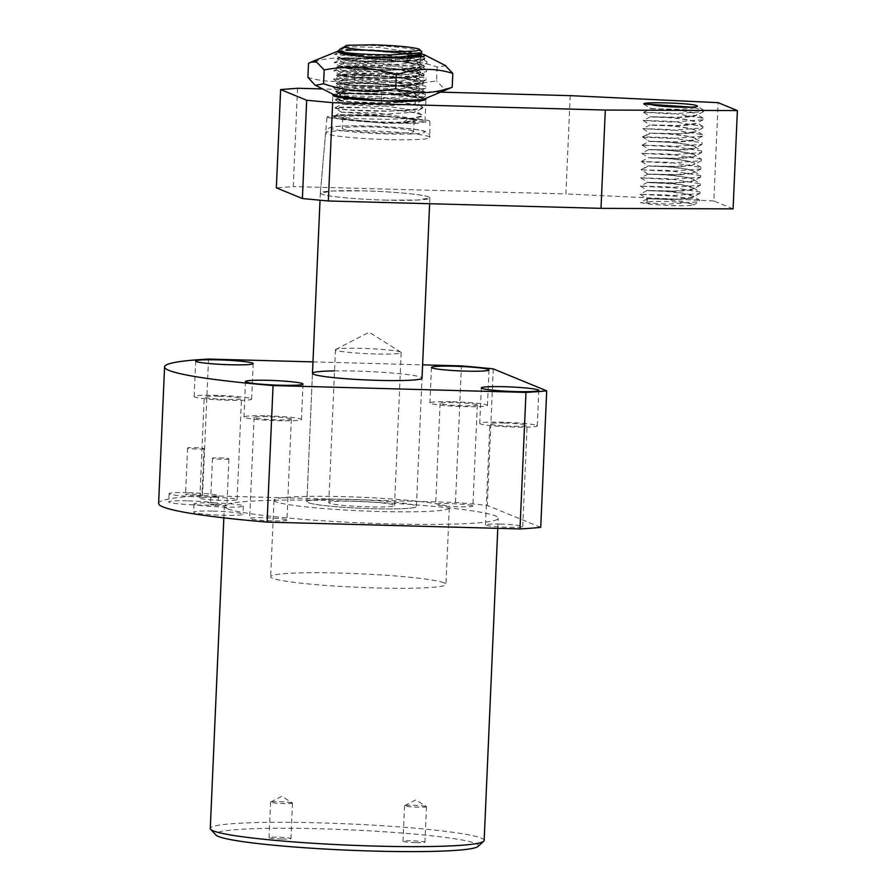 <?xml version="1.0" encoding="UTF-8"?>
<svg xmlns="http://www.w3.org/2000/svg" width="896" height="896" viewBox="0 0 896 896"><rect width="100%" height="100%" fill="white"/><g stroke="black" fill="none" stroke-linecap="round" stroke-linejoin="round"><path stroke-width="0.67" stroke-dasharray="4.48 3.36" d="M375.424 353.954A32.894 2.542 -177.5 0 1 335.451 349.72A32.894 2.542 -177.5 0 1 335.765 349.395A32.894 2.542 -177.5 0 1 361.211 348.354A32.894 2.542 -177.5 0 1 400.904 352.24A32.894 2.542 -177.5 0 1 401.184 352.587A32.894 2.542 -177.5 0 1 375.424 353.954M354.536 501.267A32.894 2.542 2.5 0 0 328.776 502.634A32.894 2.542 2.5 0 0 368.749 506.867A32.894 2.542 2.5 0 0 394.509 505.501A32.894 2.542 2.5 0 0 354.536 501.267M386.96 200.178A54.824 4.245 -177.5 0 1 320.342 193.122A54.824 4.245 -177.5 0 1 320.342 193.11A54.824 4.245 -177.5 0 1 363.261 190.848A54.824 4.245 -177.5 0 1 429.89 197.893A54.824 4.245 -177.5 0 1 429.89 197.904A54.824 4.245 -177.5 0 1 386.96 200.178M349.798 499.408A54.824 4.245 2.5 0 0 306.869 501.67A54.824 4.245 2.5 0 0 373.486 508.726A54.824 4.245 2.5 0 0 416.416 506.464A54.824 4.245 2.5 0 0 349.798 499.408M276.08 501.827A87.73 6.798 -177.5 0 1 273.997 500.237A87.73 6.798 -177.5 0 1 352.251 496.899A87.73 6.798 -177.5 0 1 447.205 506.307A87.73 6.798 -177.5 0 1 449.288 507.898A87.73 6.798 -177.5 0 1 371.034 511.235A87.73 6.798 -177.5 0 1 276.08 501.827M443.867 582.77A87.73 6.798 2.5 0 0 348.914 573.35A87.73 6.798 2.5 0 0 270.659 576.699A87.73 6.798 2.5 0 0 272.742 578.278A87.73 6.798 2.5 0 0 367.696 587.686A87.73 6.798 2.5 0 0 445.95 584.349A87.73 6.798 2.5 0 0 443.867 582.77M343.694 118.149A35.638 2.755 -177.5 0 1 342.843 117.499A35.638 2.755 -177.5 0 1 374.64 116.144A35.638 2.755 -177.5 0 1 413.213 119.974A35.638 2.755 -177.5 0 1 414.053 120.613A35.638 2.755 -177.5 0 1 382.267 121.968A35.638 2.755 -177.5 0 1 343.694 118.149M412.742 130.894A35.638 2.755 2.5 0 0 374.158 127.064A35.638 2.755 2.5 0 0 342.373 128.43A35.638 2.755 2.5 0 0 343.213 129.069A35.638 2.755 2.5 0 0 381.786 132.899A35.638 2.755 2.5 0 0 413.582 131.533A35.638 2.755 2.5 0 0 412.742 130.894M423.203 99.501L422.184 98.414C413.918 95.402 396.536 93.106 370.014 91.515C344.624 90.373 333.547 90.563 336.795 92.086C343.448 93.486 358.366 94.405 381.562 94.853L422.778 92.142L423.562 91.302L422.542 90.227C414.277 87.203 396.894 84.907 370.373 83.328C344.982 82.186 333.906 82.376 337.154 83.888C345.475 85.534 362.936 86.475 389.502 86.688L423.136 83.955L423.92 83.115L422.901 82.029C414.635 79.016 397.242 76.72 370.731 75.141C345.341 73.987 334.264 74.178 337.512 75.69C345.834 77.347 363.283 78.277 389.861 78.501L423.472 75.768L424.278 74.928L423.259 73.842C414.994 70.829 397.6 68.522 371.09 66.942C345.688 65.8 334.622 65.99 337.87 67.502L354.01 69.25L390.219 70.314L423.83 67.57L424.637 66.73L423.618 65.654C415.352 62.63 397.958 60.334 371.448 58.744C346.046 57.602 334.981 57.792 338.229 59.315C346.55 60.962 364 61.902 390.578 62.115L424.211 59.371L424.995 58.542L420.762 56.302L408.722 54.006L371.806 50.557L349.686 49.795L371.806 50.4L405.429 53.39L424.29 57.467L425.006 58.374L415.274 60.962L390.589 61.958C364.011 61.734 346.562 60.805 338.24 59.147L337.355 58.475L344.445 54.824L364.437 56.918M338.24 59.147C334.992 57.635 346.058 57.445 371.448 58.587C397.97 60.166 415.363 62.474 423.618 65.486L424.648 66.573L414.915 69.149L390.23 70.146L357.157 69.283L337.882 67.334L336.986 66.674L344.086 63.022L378.19 65.509L417.122 63.022L417.189 61.41L379.926 55.63L344.434 54.824M337.187 58.643L338.229 59.315M337.882 67.334C334.634 65.822 345.699 65.632 371.09 66.786C397.611 68.365 415.005 70.661 423.27 73.685L424.29 74.76L414.187 77.381L389.872 78.333L353.662 77.291L337.523 75.533L336.627 74.861L343.717 71.21L358.086 73.024L394.598 73.618L416.752 71.221L416.808 69.586L377.91 63.706L344.075 63.011M336.829 66.842L337.87 67.502M337.523 75.533C334.275 74.021 345.341 73.83 370.731 74.973C397.253 76.552 414.646 78.859 422.912 81.872L423.931 82.947L414.198 85.534L389.514 86.531C362.936 86.307 345.486 85.378 337.165 83.731L336.28 83.059L343.358 79.408L377.608 81.894L416.382 79.419L416.461 77.784L378.224 71.938L343.717 71.21M336.47 75.029L337.512 75.69M337.165 83.731C333.917 82.208 344.982 82.018 370.373 83.16C396.894 84.75 414.288 87.046 422.554 90.059L423.573 91.146L413.84 93.722L389.155 94.718C362.578 94.506 345.128 93.565 336.806 91.918L335.922 91.246L343.011 87.595L377.989 90.104L416.035 87.595L416.125 85.994L378.314 80.17L343.358 79.397M336.112 83.227L337.154 83.888M336.806 91.918C334.298 91.213 336.224 90.776 342.586 90.63L370.026 91.358C396.536 92.938 413.93 95.245 422.195 98.258L423.214 99.333M335.754 91.414L336.795 92.086M421.322 100.61L381.214 102.894L348.891 101.595L335.552 99.445L369.667 99.546L403.267 102.536L422.128 106.613L422.856 107.531L413.123 110.107L388.438 111.104L351.837 110.029L340.278 108.998L335.194 107.632L369.309 107.744L401.61 110.566L413.762 112.437L421.478 114.632L422.498 115.718L412.765 118.294L388.08 119.302C361.502 119.078 344.053 118.138 335.731 116.491L334.846 115.819L341.936 112.168L376.354 114.666L414.949 112.19L415.038 110.555L376.79 104.709L342.272 104.205L376.712 106.478L415.33 103.992L415.374 102.357L377.149 96.522L342.653 95.782L354.928 97.474L381.091 98.325L415.699 95.782L415.744 94.17L375.054 88.155L343.011 87.595M408.05 122.853A43.859 3.394 -177.5 0 1 387.934 122.786A43.859 3.394 -177.5 0 1 334.634 117.141A43.859 3.394 -177.5 0 1 351.008 115.214L391.675 116.581L416.909 120.165L414.613 121.531L403.346 122.248L408.05 122.853L408.229 118.832L421.714 116.715L422.498 115.875L421.467 114.8C413.202 111.787 395.819 109.491 369.298 107.901C343.907 106.758 332.83 106.949 336.09 108.461C344.411 110.107 361.861 111.048 388.438 111.261L422.05 108.539L422.845 107.688L421.826 106.613C413.56 103.6 396.178 101.293 369.656 99.702C344.266 98.571 333.189 98.75 336.437 100.274C344.77 101.92 362.219 102.861 388.797 103.074L422.005 100.52M335.395 99.613L336.437 100.274M335.037 107.8L336.09 108.461M421.859 51.755L420.907 51.15C412.731 48.563 396.782 46.682 373.061 45.483L346.864 45.293M416.909 120.165L414.68 118.754L414.613 120.366L403.346 122.248L408.229 118.832M335.731 116.491C334.085 116.099 334.41 115.752 336.683 115.461L351.008 115.214M414.68 118.754L376.51 112.907L341.936 112.168M417.458 54.835L417.547 53.211L379.165 47.365L344.456 46.648M345.576 47.118L342.037 49.067L353.864 49.683M349.686 49.795L338.229 50.814M333.603 94.573A46.603 3.606 -177.5 0 1 378.762 93.576A46.603 3.606 -177.5 0 1 424.962 98.448A46.603 3.606 -177.5 0 1 425.264 98.582M332.898 117.824L383.253 122.864L412.373 123.01L425.018 121.094L424.01 120.288L373.654 115.259L344.534 115.114L331.89 117.029L332.898 117.824M647.282 198.666L665.157 199.349L683.256 201.488L692.91 204.21C689.203 202.933 679.918 202.026 665.067 201.499C651.515 201.242 645.523 201.701 647.102 202.854L647.27 198.856L674.957 199.405C687.098 199.08 695.934 197.714 693 195.989L699.664 200.211L699.608 201.701L669.133 204.053L640.293 202.675L647.102 202.854L646.766 198.542L674.957 199.214L692.877 197.165L693.011 195.81C688.766 193.894 679.605 192.349 665.515 191.173L647.64 190.49L675.315 191.027L693.19 189L693.862 188.294L693.37 187.622C689.125 185.696 679.963 184.15 665.874 182.974L647.998 182.28L675.674 182.829L693.571 180.779L694.221 180.096L693.728 179.413C689.483 177.498 680.322 175.952 666.232 174.776L648.357 174.093L676.032 174.63L693.941 172.581L694.579 171.898L694.086 171.226C689.842 169.31 680.68 167.765 666.59 166.589L648.715 165.906L676.39 166.443L694.299 164.394L694.938 163.722L694.445 163.038C690.2 161.123 681.038 159.578 666.949 158.402L649.074 157.718L676.749 158.267L694.624 156.218L695.296 155.523L694.803 154.851C692.563 153.104 679.963 151.278 667.307 150.214L649.432 149.52L677.107 150.058L694.994 148.019L695.654 147.325L695.162 146.653C690.917 144.738 681.755 143.192 667.666 142.016L649.79 141.322L677.466 141.87L695.374 139.821L695.52 138.454C691.275 136.539 682.114 134.994 668.024 133.818L650.149 133.134L677.824 133.683L695.733 131.634L695.878 130.278C691.634 128.363 682.461 126.818 668.371 125.642L650.496 124.958L678.182 125.496L696.046 123.458L696.718 122.763L696.237 122.08C691.992 120.165 682.819 118.619 668.73 117.443L650.854 116.749L678.541 117.298L696.427 115.248L697.077 114.565L696.584 113.882C692.35 111.966 683.178 110.421 669.088 109.245L651.224 108.562L651.392 104.563M693.504 196.482L682.976 193.39L665.504 191.352L647.629 190.669L675.304 191.206C689.125 190.747 695.139 189.605 693.358 187.79L700.045 192.013L699.966 193.514L668.685 195.854L640.013 194.298L666.613 194.981L699.664 200.211M693.862 188.294L683.334 185.192L674.923 184.061L647.987 182.459C649.824 182.818 663.88 183.411 675.662 183.008L690.413 181.843C693.829 181.294 694.938 180.544 693.717 179.603L700.347 183.792L700.28 185.349L667.274 187.667L640.394 186.122L668.002 186.861L700.045 192.013M694.198 180.286L693.717 179.603C691.634 177.912 678.25 175.941 666.221 174.966L647.853 174.138L640.763 177.811L669.099 178.741L700.347 183.792M642.208 145.029L649.286 141.378L667.654 142.195C681.744 143.371 690.906 144.917 695.15 146.832C696.696 148.68 690.682 149.822 677.096 150.248L649.421 149.699L667.296 150.382C681.386 151.558 690.547 153.104 694.792 155.03C696.338 156.878 690.323 158.01 676.738 158.435L649.062 157.898L666.938 158.592C681.027 159.757 690.189 161.302 694.434 163.229C695.979 165.077 689.965 166.208 676.379 166.634L648.704 166.096L666.579 166.779C680.669 167.955 689.83 169.501 694.075 171.427L694.579 171.898M641.11 169.602L648.2 165.939L641.726 169.904L668.606 170.475L700.728 175.627L694.075 171.427C695.621 173.264 689.606 174.406 676.021 174.832L648.346 174.283M701.075 167.429L694.938 163.722M647.83 174.16L641.726 169.904L670.589 171.27L701.042 168.93L701.098 167.406L669.738 162.322L641.446 161.526L669.883 163.083L701.4 160.72L701.478 159.242L695.296 155.523M701.478 159.242L669.267 154.078L641.827 153.339L669.872 154.874L701.714 152.555L701.781 151.01L695.654 147.325M649.779 141.512L677.454 142.061L692.194 140.896C695.531 140.314 696.64 139.574 695.509 138.656L702.139 142.856M696.013 139.138L695.509 138.656C693.403 136.942 679.963 134.971 668.013 134.019L649.622 133.011M643.63 112.269L650.72 108.606L669.088 109.435C683.178 110.6 692.339 112.146 696.584 114.072C698.13 115.92 692.104 117.051 678.53 117.477L650.854 116.928L668.73 117.622C682.819 118.798 691.981 120.344 696.226 122.259C697.771 124.107 691.746 125.25 678.171 125.675L650.496 125.138L668.371 125.821C682.461 126.997 691.622 128.542 695.867 130.469L696.371 130.95M702.509 134.669L695.867 130.469C697.413 132.306 691.387 133.448 677.813 133.874L650.138 133.325L643.16 137.144L672.011 138.499L702.475 136.17L702.52 134.635L671.16 129.562L642.891 128.643L671.317 130.312L702.834 127.949L702.912 126.47L670.701 121.307L643.25 120.445L671.306 122.102L703.147 119.784L703.203 118.25L672.09 113.187L643.619 112.246L671.373 113.915L703.517 111.608L703.584 110.062L691.555 107.128M702.901 126.482L696.718 122.763M703.203 118.25L697.077 114.565M651.213 108.752L678.888 109.29L692.787 108.27L697.368 106.333M641.458 161.414L648.57 157.752M648.906 149.576L641.827 153.227M701.781 151.01L670.667 145.958L642.186 145.141L669.95 146.686L702.094 144.368L702.15 142.822L670.387 137.715L642.533 136.83L649.264 141.389M642.533 136.83L649.622 133.19M649.981 125.003L642.891 128.643M650.339 116.805L643.261 120.467M644.594 103.746L643.955 104.182L650.698 108.629M386.434 200.166C357.952 199.461 326.838 196.538 321.518 194.062L320.342 193.11L332.685 190.982L363.787 190.859C392.28 191.576 423.394 194.499 428.702 196.963L429.89 197.893L417.659 200.043L386.434 200.166M328.138 117.701L383.802 123.256L416.662 123.39L429.878 121.296L428.77 120.422L373.285 114.867L340.424 114.722L327.029 116.805L328.138 117.701M441.09 92.142L322.616 88.95M733.096 208.869L713.843 200.973L718.133 102.67M297.55 88.267L293.25 186.57L276.349 187.846M570.203 95.637L565.914 193.928L293.25 186.57M713.843 200.973L565.914 193.928M647.27 198.856L640.293 202.675L651.93 204.411L670.88 205.61C683.782 206.136 696.875 205.531 692.91 204.21L693.37 204.915L699.608 201.701M700.728 175.627L700.661 177.139L669.245 179.48L640.763 177.811M375.054 100.408L404.421 100.934L419.126 99.546L418.712 98.482C412.406 95.581 396.603 93.318 371.291 91.706L348.734 90.91L339.987 91.717L355.802 93.531L387.89 94.36L418.701 91.762L419.462 90.944L404.869 86.744L371.65 83.518L349.093 82.723L340.222 83.384L356.149 85.333L388.248 86.162L419.059 83.552L419.821 82.757L412.328 79.789L392.504 76.978L349.451 74.525L340.581 75.197L356.451 77.134L388.606 77.974L419.418 75.365L420.179 74.558L405.608 70.37L372.366 67.133L349.81 66.338L340.939 66.998L356.854 68.947L388.965 69.787L419.776 67.178L420.538 66.371L405.966 62.182L372.725 58.934L350.168 58.15L341.298 58.811L357.168 60.76L389.323 61.589L407.68 60.973L407.792 58.352M367.987 57.747L334.69 54.309L348.869 53.558L378.997 54.802L410.166 57.893L426.944 61.734L426.854 63.538L409.797 65.901L378.526 66.248L348.41 64.87L334.342 62.496L348.51 61.757L378.605 63L409.763 66.069L426.574 69.922L426.507 71.714L409.427 74.099L378.112 74.446L347.995 73.058L333.973 70.683L341.062 67.032L372.355 67.312L392.851 68.97L419.485 73.875L420.179 74.738L411.23 77.168L388.595 78.154L355.253 77.235L340.704 75.23L371.997 75.499L402.158 78.299L419.115 82.051L419.821 82.936L410.872 85.366L388.237 86.341L354.917 85.434L340.334 83.429L371.638 83.686L401.822 86.498L418.779 90.261L419.462 91.123L410.514 93.554L387.878 94.528C363.765 94.382 348.051 93.587 340.726 92.154L335.014 95.278M341.062 67.032L355.611 69.048L388.954 69.955L411.589 68.981L420.538 66.55L419.832 65.666L402.875 61.914L372.714 59.114L341.286 58.979L355.97 60.861L389.312 61.757L411.947 60.794L420.896 58.352L420.202 57.49L403.267 53.726L373.072 50.926L352.923 50.142L373.106 50.154L419.16 54.23M418.712 98.482C412.384 96.286 396.536 94.741 371.202 93.845C348.085 93.408 337.87 94.181 340.547 96.163L340.726 92.154M339.864 91.571L339.696 95.48L340.547 96.163L338.341 96.107M445.782 65.722L437.125 66.954C413.358 59.024 389.301 57.378 364.974 61.992L364.37 75.858C345.274 82.634 326.458 83.126 307.899 77.347M422.587 99.669L422.285 98.37C414.232 96.04 396.928 94.416 370.35 93.498C344.848 93.016 333.57 93.867 336.538 96.062M407.68 60.973L411.622 58.195M333.973 70.683L354.704 70.056L394.834 72.554L426.227 78.12L426.138 79.912L419.059 83.552M339.842 51.733L352.923 50.142M338.173 51.061L372.254 49.806L419.888 53.592M364.974 61.992C346.427 56.213 327.611 56.717 308.504 63.482M363.787 98.616L403.368 98.885L425.432 96.298L425.51 94.506L411.04 90.989L378.459 87.629L347.838 86.33L333.256 87.069L346.125 89.342L376.264 90.798L409.147 90.451L425.779 88.11L425.858 86.307L409.203 82.477L377.272 79.341L348.466 78.142L333.626 78.87L348.981 81.346L377.619 82.634L408.755 82.309L426.138 79.912M437.125 66.954L436.52 80.819C412.205 85.445 388.158 83.798 364.37 75.858M449.68 88.648L444.158 88.76L436.52 80.819M484.154 840.448A137.066 10.618 2.5 0 0 481.197 838.085A137.066 10.618 2.5 0 0 333.222 823.29A137.066 10.618 2.5 0 0 210.28 828.486M227.304 508.637A137.066 10.618 -177.5 0 1 224.347 506.285A137.066 10.618 -177.5 0 1 347.29 501.077A137.066 10.618 -177.5 0 1 495.264 515.872A137.066 10.618 -177.5 0 1 498.221 518.235A137.066 10.618 -177.5 0 1 375.29 523.432A137.066 10.618 -177.5 0 1 227.304 508.637M478.005 846.44A131.589 10.192 2.5 0 0 475.597 843.394A131.589 10.192 2.5 0 0 328.462 829.024A131.589 10.192 2.5 0 0 215.88 834.994M504.661 423.058A18.637 1.445 -177.5 0 1 527.139 425.454A18.637 1.445 -177.5 0 1 512.355 426.227A18.637 1.445 -177.5 0 1 489.888 423.83A18.637 1.445 -177.5 0 1 504.661 423.058M500.248 524.093A18.637 1.445 -177.5 0 1 522.726 526.49A18.637 1.445 -177.5 0 1 507.954 527.251A18.637 1.445 -177.5 0 1 485.475 524.854A18.637 1.445 -177.5 0 1 500.248 524.093M472.506 505.702A18.637 1.445 -177.5 0 1 472.909 506.027A18.637 1.445 -177.5 0 1 456.187 506.733A18.637 1.445 -177.5 0 1 436.061 504.717A18.637 1.445 -177.5 0 1 435.658 504.403A18.637 1.445 -177.5 0 1 452.379 503.686A18.637 1.445 -177.5 0 1 472.506 505.702M476.907 404.678A18.637 1.445 -177.5 0 1 477.31 404.992A18.637 1.445 -177.5 0 1 460.6 405.698A18.637 1.445 -177.5 0 1 440.474 403.693A18.637 1.445 -177.5 0 1 440.07 403.368A18.637 1.445 -177.5 0 1 456.792 402.662A18.637 1.445 -177.5 0 1 476.907 404.678M286.507 519.792A18.637 1.445 -177.5 0 1 286.91 520.117A18.637 1.445 -177.5 0 1 270.2 520.822A18.637 1.445 -177.5 0 1 250.074 518.818A18.637 1.445 -177.5 0 1 249.67 518.493A18.637 1.445 -177.5 0 1 266.392 517.787A18.637 1.445 -177.5 0 1 286.507 519.792M290.92 418.768A18.637 1.445 -177.5 0 1 291.323 419.093A18.637 1.445 -177.5 0 1 274.602 419.798A18.637 1.445 -177.5 0 1 254.475 417.782A18.637 1.445 -177.5 0 1 254.083 417.458A18.637 1.445 -177.5 0 1 270.794 416.752A18.637 1.445 -177.5 0 1 290.92 418.768M219.027 396.234A18.637 1.445 -177.5 0 1 241.506 398.63A18.637 1.445 -177.5 0 1 226.733 399.392A18.637 1.445 -177.5 0 1 204.254 396.995A18.637 1.445 -177.5 0 1 219.027 396.234M214.626 497.258A18.637 1.445 -177.5 0 1 237.093 499.654A18.637 1.445 -177.5 0 1 222.32 500.427A18.637 1.445 -177.5 0 1 199.853 498.03A18.637 1.445 -177.5 0 1 214.626 497.258M213.226 511.09A24.674 1.915 -177.5 0 1 242.973 514.248A24.674 1.915 -177.5 0 1 223.418 515.267A24.674 1.915 -177.5 0 1 193.67 512.098A24.674 1.915 -177.5 0 1 213.226 511.09M213.584 502.891A24.674 1.915 -177.5 0 1 243.331 506.061A24.674 1.915 -177.5 0 1 223.776 507.08A24.674 1.915 -177.5 0 1 194.029 503.91A24.674 1.915 -177.5 0 1 213.584 502.891M188.317 500.853A24.674 1.915 -177.5 0 1 218.064 504.022A24.674 1.915 -177.5 0 1 198.509 505.042A24.674 1.915 -177.5 0 1 168.762 501.872A24.674 1.915 -177.5 0 1 188.317 500.853M188.675 492.666A24.674 1.915 -177.5 0 1 218.422 495.835A24.674 1.915 -177.5 0 1 198.867 496.843A24.674 1.915 -177.5 0 1 169.12 493.674A24.674 1.915 -177.5 0 1 188.675 492.666M426.238 806.523A10.965 0.851 -177.5 0 1 426.384 806.602A10.965 0.851 -177.5 0 1 426.474 806.714A10.965 0.851 -177.5 0 1 417.782 807.162A10.965 0.851 -177.5 0 1 404.802 805.952A10.965 0.851 -177.5 0 1 404.566 805.762A10.965 0.851 -177.5 0 1 404.667 805.65A10.965 0.851 -177.5 0 1 413.258 805.302A10.965 0.851 -177.5 0 1 426.238 806.523M416.237 842.666A10.965 0.851 2.5 0 0 424.928 842.206A10.965 0.851 2.5 0 0 411.701 840.806A10.965 0.851 2.5 0 0 403.01 841.254A10.965 0.851 2.5 0 0 416.237 842.666M292.253 802.906A10.965 0.851 -177.5 0 1 292.398 802.973A10.965 0.851 -177.5 0 1 292.488 803.096A10.965 0.851 -177.5 0 1 283.797 803.544A10.965 0.851 -177.5 0 1 270.816 802.334A10.965 0.851 -177.5 0 1 270.581 802.144A10.965 0.851 -177.5 0 1 270.693 802.032A10.965 0.851 -177.5 0 1 279.272 801.685A10.965 0.851 -177.5 0 1 292.253 802.906M282.251 839.048A10.965 0.851 2.5 0 0 290.942 838.589A10.965 0.851 2.5 0 0 277.726 837.189A10.965 0.851 2.5 0 0 269.035 837.637A10.965 0.851 2.5 0 0 282.251 839.048M536.648 425.398A28.784 2.229 -177.5 0 1 537.264 425.902A28.784 2.229 -177.5 0 1 511.448 426.989A28.784 2.229 -177.5 0 1 480.379 423.886A28.784 2.229 -177.5 0 1 479.752 423.382A28.784 2.229 -177.5 0 1 505.568 422.296A28.784 2.229 -177.5 0 1 536.648 425.398M452.749 401.744A28.784 2.229 -177.5 0 1 487.446 405.44A28.784 2.229 -177.5 0 1 464.632 406.627A28.784 2.229 -177.5 0 1 429.934 402.931A28.784 2.229 -177.5 0 1 452.749 401.744M266.762 415.834A28.784 2.229 -177.5 0 1 301.459 419.53A28.784 2.229 -177.5 0 1 278.645 420.717A28.784 2.229 -177.5 0 1 243.947 417.021A28.784 2.229 -177.5 0 1 266.762 415.834M251.014 398.574A28.784 2.229 -177.5 0 1 251.642 399.067A28.784 2.229 -177.5 0 1 225.826 400.165A28.784 2.229 -177.5 0 1 194.746 397.051A28.784 2.229 -177.5 0 1 194.13 396.558A28.784 2.229 -177.5 0 1 219.946 395.461A28.784 2.229 -177.5 0 1 251.014 398.574M334.533 370.899A54.824 4.245 -177.5 0 1 355.925 371.078A54.824 4.245 -177.5 0 1 422.027 378.123L416.416 506.464A54.824 4.245 2.5 0 0 350.325 499.419A54.824 4.245 2.5 0 0 306.869 501.67A54.824 4.245 2.5 0 0 372.96 508.715A54.824 4.245 2.5 0 0 416.416 506.464L422.027 378.123M226.722 505.198A8.221 0.638 -177.5 0 1 226.89 505.344A8.221 0.638 -177.5 0 1 219.52 505.658A8.221 0.638 -177.5 0 1 210.638 504.773A8.221 0.638 -177.5 0 1 210.459 504.627A8.221 0.638 -177.5 0 1 217.84 504.314A8.221 0.638 -177.5 0 1 226.722 505.198M228.749 458.786A8.221 0.638 -177.5 0 1 228.917 458.92A8.221 0.638 -177.5 0 1 221.547 459.234A8.221 0.638 -177.5 0 1 212.666 458.349A8.221 0.638 -177.5 0 1 212.486 458.203A8.221 0.638 -177.5 0 1 219.867 457.89A8.221 0.638 -177.5 0 1 228.749 458.786M201.813 494.973A8.221 0.638 -177.5 0 1 201.981 495.118A8.221 0.638 -177.5 0 1 194.611 495.421A8.221 0.638 -177.5 0 1 185.73 494.536A8.221 0.638 -177.5 0 1 185.55 494.402A8.221 0.638 -177.5 0 1 192.931 494.088A8.221 0.638 -177.5 0 1 201.813 494.973M203.84 448.549A8.221 0.638 -177.5 0 1 204.008 448.694A8.221 0.638 -177.5 0 1 196.638 449.008A8.221 0.638 -177.5 0 1 187.757 448.123A8.221 0.638 -177.5 0 1 187.578 447.978A8.221 0.638 -177.5 0 1 194.958 447.664A8.221 0.638 -177.5 0 1 203.84 448.549M540.736 527.352L487.312 505.411A202.866 15.714 2.5 0 0 455.47 502.421L202.563 495.589A202.866 15.714 2.5 0 0 158.614 503.406M493.27 368.883L487.312 505.411M455.47 502.421L461.429 365.893M208.522 359.061L202.563 495.589M312.973 361.883L422.598 364.84M389.021 139.642A52.181 4.043 -177.5 0 1 325.618 132.91A52.181 4.043 -177.5 0 1 366.475 130.76A52.181 4.043 -177.5 0 1 429.878 137.469A52.181 4.043 -177.5 0 1 389.021 139.642M388.069 133.952C375.144 133.762 340.514 131.746 332.416 128.789C325.573 125.866 354.155 125.496 367.886 126.011C380.8 126.202 415.442 128.218 423.528 131.174C430.382 134.098 401.8 134.467 388.069 133.952M381.214 102.894L381.158 100.901M381.158 100.688L381.562 94.853M353.662 77.291L358.086 73.024L354.01 69.25M392.504 76.978L394.834 72.554L392.851 68.97M335.451 349.72L328.776 502.634M400.904 352.24L369.141 332.237L335.765 349.395M401.184 352.587L394.509 505.501M320.342 193.122L320.029 200.2M312.469 373.341L306.869 501.67L312.469 373.341M429.878 121.296L429.878 137.469C430.013 134.926 428.501 132.955 425.365 131.555C422.173 129.494 394.475 126.627 367.786 125.989C330.579 125.261 330.165 127.546 328.194 128.554L325.618 132.91L320.342 193.11L327.029 116.805M273.997 500.237L270.659 576.699M342.843 117.499L342.373 128.43M429.89 197.904L429.632 203.717M449.288 507.898L445.95 584.349M414.053 120.613L413.582 131.533M335.552 99.445L339.595 97.362M341.152 96.555L342.653 95.782M422.128 106.624L415.374 102.357M335.194 107.632L342.283 103.981M421.781 114.811L415.038 110.555M334.678 115.987L334.634 117.141M422.038 108.528L414.949 112.19M335.53 99.949L342.272 104.205M422.419 100.341L415.33 103.992M335.899 91.762L342.653 96.018M414.613 120.366L421.714 116.715M341.936 112.392L335.182 108.136M415.744 94.181L422.498 98.437M416.125 85.994L422.867 90.25M416.45 77.784L423.192 82.04M415.699 95.782L422.789 92.142M343 87.819L336.258 83.563M416.035 87.595L423.125 83.944M343.347 79.621L336.605 75.365M416.382 79.419L423.472 75.768M343.706 71.434L336.963 67.189M416.808 69.597L423.562 73.853M417.189 61.421L423.931 65.677M417.547 53.222L418.925 54.085M420.986 55.384L424.29 57.467M416.752 71.221L423.842 67.581M344.075 63.246L337.333 58.99M417.122 63.022L424.211 59.371M344.434 55.048L338.363 51.218M425.006 121.094L425.97 99.243M331.89 117.029L332.853 95.178M703.573 110.085L696.83 105.818M702.475 136.17L695.374 139.821M642.88 128.755L649.634 133.034M702.834 127.949L695.733 131.622M643.261 120.579L650.014 124.846M703.147 119.784L696.046 123.458M643.608 112.37L650.362 116.637M703.517 111.608L696.438 115.259M643.955 104.182L650.709 108.461M647.853 173.992L641.099 169.714M700.661 177.139L693.571 180.79M640.763 177.912L647.506 182.179M700.269 185.326L693.179 188.989M640.405 186.11L647.147 190.378M699.955 193.491L692.866 197.154M640.024 194.298L646.778 198.565M647.494 182.336L640.382 186.01M647.136 190.512L640.024 194.186M701.042 168.93L693.952 172.592M641.446 161.526L648.211 165.805M701.4 160.72L694.299 164.394M641.827 153.339L648.581 157.618M701.714 152.555L694.624 156.218M642.186 145.141L648.928 149.408M702.094 144.368L695.005 148.03M642.522 136.954L649.286 141.221M420.896 58.352L421.03 55.261M340.693 75.331L333.95 71.086M419.418 75.365L426.496 71.714M341.051 67.144L334.32 62.899M419.776 67.178L426.854 63.538M341.41 58.946L334.667 54.701M334.69 54.309L340.178 51.475M426.944 61.734L420.202 57.49M334.342 62.496L341.41 58.845M426.574 69.922L419.832 65.666M419.485 73.875L426.227 78.12M340.704 75.23L333.626 78.87M419.115 82.051L425.858 86.307M340.346 83.429L333.256 87.069M418.779 90.261L425.51 94.506M425.432 96.298L419.126 99.546M333.245 87.472L339.987 91.717M425.779 88.11L418.69 91.75M333.603 79.285L340.334 83.53M223.843 517.854L224.347 506.285M522.726 526.49L527.139 425.454M477.31 404.992L472.909 506.027M291.323 419.093L286.91 520.117M237.093 499.654L241.506 398.63M243.331 506.061L242.973 514.248M218.422 495.835L218.064 504.022M426.474 806.714L424.928 842.206M292.488 803.096L290.942 838.589M537.264 425.902L538.821 390.398M489.003 369.936L487.446 405.44M303.005 384.037L301.459 419.53M251.642 399.067L253.187 363.574M228.917 458.92L226.89 505.344M204.008 448.694L201.981 495.118M404.667 805.65L415.8 799.926L426.384 806.602M270.693 802.032L281.814 796.309L292.398 802.973M497.784 528.326L498.221 518.235M485.475 524.854L489.888 423.83M440.07 403.368L435.658 504.403M254.083 417.458L249.67 518.493M199.853 498.03L204.254 396.995M194.029 503.91L193.67 512.098M169.12 493.674L168.762 501.872M404.566 805.762L403.01 841.254M270.581 802.144L269.035 837.637M479.752 423.382L481.298 387.89M431.48 367.427L429.934 402.931M245.493 381.517L243.947 417.021M194.13 396.558L195.675 361.066M212.486 458.203L210.459 504.627M187.578 447.978L185.55 494.402"/><path stroke-width="1.34" d="M422.005 100.52L423.214 99.411L421.322 100.61M344.445 46.659L346.864 45.293L373.262 44.8C396.491 45.584 411.734 47.006 418.992 49.045L421.859 51.755L421.422 52.808L390.421 54.958C365.098 54.589 348.074 53.469 339.36 51.61L338.229 50.814L340.256 48.978L342.037 49.067L344.12 47.085L345.576 47.118L344.456 46.648L345.576 47.118M418.992 49.045C421.803 50.971 412.093 51.733 389.85 51.33C366.621 50.546 351.378 49.123 344.12 47.085M364.437 56.918L398.395 57.142L417.458 54.835L421.422 52.797M425.264 98.582A46.603 3.606 -177.5 0 1 425.97 99.243A46.603 3.606 -177.5 0 1 384.171 101.013A46.603 3.606 -177.5 0 1 333.85 95.984A46.603 3.606 -177.5 0 1 332.853 95.178A46.603 3.606 -177.5 0 1 333.603 94.573M697.368 106.333L696.584 105.672A23.307 1.803 -177.5 0 1 697.446 106.187A23.307 1.803 -177.5 0 1 678.978 107.15A23.307 1.803 -177.5 0 1 651.392 104.563L643.966 104.07M322.616 88.95L297.55 88.267L280.638 89.555L306.678 100.251L332.64 102.682L605.304 110.051L737.386 110.578L718.133 102.67L570.203 95.637L441.09 92.142M644.582 104.373C636.518 101.371 693.146 103.085 696.584 105.672M737.386 110.578L733.096 208.869L601.014 208.354L605.304 110.051M332.64 102.682L328.35 200.984L601.014 208.354M306.678 100.251L302.389 198.542L328.35 200.984M280.638 89.555L276.349 187.846L302.389 198.542M691.555 107.128L644.426 103.958M419.16 54.23L421.019 55.261L407.848 56.974L411.622 58.195L367.987 57.747L359.117 55.496C348.197 54.499 341.309 53.458 338.442 52.371L338.173 51.061M407.792 58.352L407.848 56.974M452.816 73.394L452.211 87.259L422.587 99.669L388.461 100.934L375.054 100.408L363.787 98.616C348.062 97.608 338.475 96.499 335.014 95.278L314.944 85.019L307.899 77.347L308.504 63.482L311.046 62.082L316.557 61.981L324.195 69.922C348.522 65.307 372.568 66.954 396.346 74.883C415.442 68.107 434.269 67.614 452.816 73.394L445.178 65.453M315.538 85.288L323.59 83.787C347.357 91.717 371.414 93.374 395.741 88.749L396.346 74.883M359.117 55.496L344.333 53.57L339.842 51.733M419.888 53.592L424.189 54.678L445.782 65.722M424.189 54.678C427.078 56.078 422.542 56.952 410.592 57.322M324.195 69.922L323.59 83.787M395.741 88.749C414.288 94.528 433.115 94.035 452.211 87.259M336.538 96.062L338.341 96.107M223.843 517.854L210.28 828.486A137.066 10.618 2.5 0 0 210.661 829.326A137.066 10.618 2.5 0 0 213.237 830.85A137.066 10.618 2.5 0 0 355.914 845.443A137.066 10.618 2.5 0 0 483.706 841.243A137.066 10.618 2.5 0 0 484.154 840.448L497.784 528.326M210.661 829.326L215.88 834.994A131.589 10.192 2.5 0 0 218.355 836.45A131.589 10.192 2.5 0 0 355.32 850.472A131.589 10.192 2.5 0 0 478.005 846.44L483.706 841.243M538.194 389.906A28.784 2.229 -177.5 0 1 538.821 390.398A28.784 2.229 -177.5 0 1 513.005 391.496A28.784 2.229 -177.5 0 1 481.925 388.382A28.784 2.229 -177.5 0 1 481.298 387.89A28.784 2.229 -177.5 0 1 507.125 386.803A28.784 2.229 -177.5 0 1 538.194 389.906M454.294 366.24A28.784 2.229 -177.5 0 1 489.003 369.936A28.784 2.229 -177.5 0 1 466.189 371.123A28.784 2.229 -177.5 0 1 431.48 367.427A28.784 2.229 -177.5 0 1 454.294 366.24M268.307 380.341A28.784 2.229 -177.5 0 1 303.005 384.037A28.784 2.229 -177.5 0 1 280.19 385.224A28.784 2.229 -177.5 0 1 245.493 381.517A28.784 2.229 -177.5 0 1 268.307 380.341M252.571 363.082A28.784 2.229 -177.5 0 1 253.187 363.574A28.784 2.229 -177.5 0 1 227.371 364.661A28.784 2.229 -177.5 0 1 196.291 361.558A28.784 2.229 -177.5 0 1 195.675 361.066A28.784 2.229 -177.5 0 1 221.491 359.968A28.784 2.229 -177.5 0 1 252.571 363.082M429.632 203.717L422.027 378.123A54.824 4.245 -177.5 0 1 378.571 380.386A54.824 4.245 -177.5 0 1 312.469 373.341A54.824 4.245 -177.5 0 1 334.533 370.899M520.005 528.931A202.866 15.714 2.5 0 0 540.736 527.352L546.706 390.824A202.866 15.714 -177.5 0 1 525.974 392.403L520.005 528.931L267.098 522.099A202.866 15.714 2.5 0 1 158.614 503.406L164.573 366.878A202.866 15.714 -177.5 0 1 208.522 359.061L312.973 361.883M422.598 364.84L461.429 365.893A202.866 15.714 -177.5 0 1 493.27 368.883L546.706 390.824M525.974 392.403L273.056 385.571L267.098 522.099M273.056 385.571A202.866 15.714 -177.5 0 1 164.573 366.878M320.029 200.2L312.469 373.341M339.595 97.362L341.152 96.555M418.925 54.085L420.986 55.384M344.792 46.637L340.256 48.978M338.128 51.072L311.046 62.082"/></g></svg>

